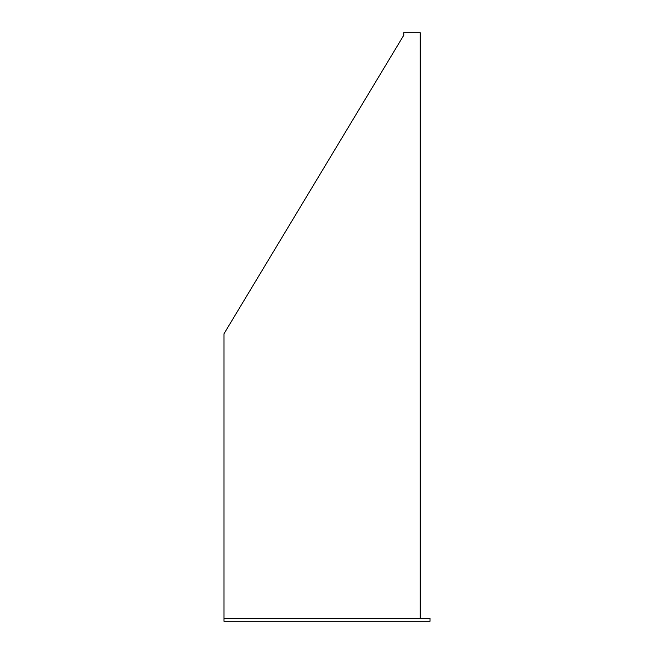 <?xml version="1.0" encoding="UTF-8"?>
<svg xmlns="http://www.w3.org/2000/svg" width="654" height="654" viewBox="0 0 654 654"><rect width="100%" height="100%" fill="white"/><g stroke="black" fill="none" stroke-linecap="round" stroke-linejoin="round"><path stroke-width="0.98" d="M224.003 618.21L224.003 621.3L429.997 621.3L429.997 618.21L224.003 618.21L224.003 333.736L403.829 35.136L403.714 32.7L420.187 32.7L420.187 618.21"/></g></svg>

